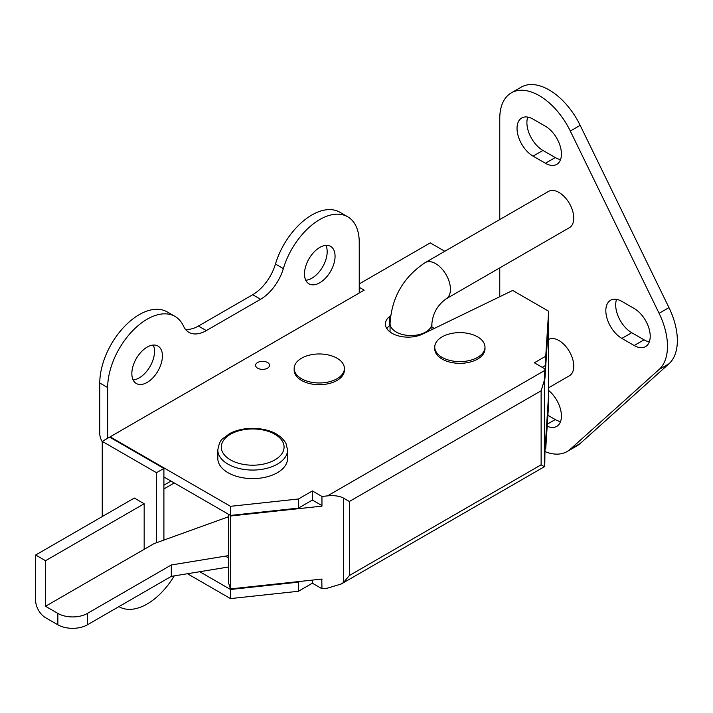 <?xml version="1.0" encoding="UTF-8"?>
<svg xmlns="http://www.w3.org/2000/svg" width="713" height="713" viewBox="0 0 713 713"><rect width="100%" height="100%" fill="white"/><g stroke="black" fill="none" stroke-linecap="round" stroke-linejoin="round"><path stroke-width="1.07" d="M337.044 378.728A25.115 14.501 180 0 1 301.528 378.728A25.115 14.501 180 0 1 294.166 368.478A25.115 14.501 180 0 1 301.528 358.229A25.115 14.501 180 0 1 310.913 354.807A41.853 41.853 0 0 1 327.659 354.807A25.115 14.501 180 0 1 337.044 358.229A25.115 14.501 180 0 1 344.397 368.478A25.115 14.501 180 0 1 337.044 378.728M344.397 368.478L344.397 370.19A25.115 14.501 180 0 1 328.889 383.585A25.115 14.501 180 0 1 301.528 380.439A25.115 14.501 180 0 1 294.166 370.19L294.166 368.478M477.621 357.373A25.115 14.501 180 0 1 442.105 357.373A25.115 14.501 180 0 1 434.752 347.115A25.115 14.501 180 0 1 442.105 336.866A25.115 14.501 180 0 1 451.498 333.452A41.853 41.853 0 0 1 468.236 333.452A25.115 14.501 180 0 1 477.621 336.866A25.115 14.501 180 0 1 484.983 347.115A25.115 14.501 180 0 1 477.621 357.373M484.983 347.115L484.983 348.826A25.115 14.501 180 0 1 469.475 362.222A25.115 14.501 180 0 1 442.105 359.076A25.115 14.501 180 0 1 434.752 348.826L434.752 347.115M499.768 219.542L499.768 118.403A55.81 32.219 60 0 1 511.328 92.85L521.194 87.155A55.81 32.219 60 0 1 549.099 89.918A55.81 32.219 60 0 1 580.177 125.345L668.963 307.615A55.81 32.219 60 0 1 668.963 363.782L580.177 443.522A55.81 32.219 60 0 1 577.004 445.83L567.138 451.525A55.81 32.219 60 0 1 544.928 451.57M511.328 92.85A55.81 32.219 60 0 1 539.233 95.622A55.81 32.219 60 0 1 570.311 131.04L659.097 313.31A55.81 32.219 60 0 1 659.097 369.477L570.311 449.217A55.81 32.219 60 0 1 567.138 451.525M548.654 339.415A20.927 12.085 60 0 1 558.965 340.538A20.927 12.085 60 0 1 572.637 358.987A20.927 12.085 60 0 1 569.429 375.751L548.654 387.747M548.502 191.414A20.927 12.085 60 0 1 558.965 192.448A20.927 12.085 60 0 1 572.637 210.888A20.927 12.085 60 0 1 569.429 227.661L446.106 298.854A20.927 12.085 -120 0 0 449.315 282.09A20.927 12.085 -120 0 0 435.643 263.641A20.927 12.085 -120 0 0 425.18 262.607L548.502 191.414M634.187 308.497A22.673 13.092 60 0 1 648.999 328.479A22.673 13.092 60 0 1 645.523 346.643A22.673 13.092 60 0 1 634.187 345.52L621.861 338.408A22.673 13.092 60 0 1 607.048 318.426A22.673 13.092 60 0 1 610.524 300.262A22.673 13.092 60 0 1 621.861 301.385L634.187 308.497M533.066 156.138A22.673 13.092 60 0 1 518.253 136.156A22.673 13.092 60 0 1 521.729 117.993A22.673 13.092 60 0 1 533.066 119.116L545.4 126.237A22.673 13.092 60 0 1 560.213 146.21A22.673 13.092 60 0 1 556.737 164.382A22.673 13.092 60 0 1 545.4 163.259L533.066 156.138L542.932 150.443A22.673 13.092 60 0 1 527.789 117.101M499.768 296.715L499.768 267.874M548.654 390.51A22.673 13.092 60 0 1 560.757 410.323A22.673 13.092 60 0 1 556.737 426.392A22.673 13.092 60 0 1 547.192 426.187M560.534 421.588A22.673 13.092 60 0 1 555.267 419.574L547.896 415.314M560.534 159.578A22.673 13.092 60 0 1 555.267 157.564L542.932 150.443M649.329 341.839A22.673 13.092 60 0 1 644.053 339.825L631.718 332.704A22.673 13.092 60 0 1 616.585 299.362M225.21 556.158A41.853 24.162 0 0 0 228.445 557.628M267.491 362.498A6.978 4.028 0 0 0 259.889 361.625A6.978 4.028 0 0 0 255.584 365.341A6.978 4.028 0 0 0 257.625 368.193A6.978 4.028 0 0 0 265.227 369.067A6.978 4.028 0 0 0 269.532 365.341A6.978 4.028 0 0 0 267.491 362.498M153.25 345.056A21.622 12.486 -60 0 1 154.525 351.393A21.622 12.486 -60 0 1 133.117 379.931M162.421 355.947A21.622 12.486 -60 0 1 152.983 377.712A21.622 12.486 -60 0 1 136.317 383.505A21.622 12.486 -60 0 1 131.843 373.603A21.622 12.486 -60 0 1 141.281 351.839A21.622 12.486 -60 0 1 157.938 346.046A21.622 12.486 -60 0 1 162.421 355.947M325.894 245.379A21.622 12.486 -60 0 1 327.178 251.716A21.622 12.486 -60 0 1 305.761 280.254M335.065 256.27A21.622 12.486 -60 0 1 325.627 278.034A21.622 12.486 -60 0 1 308.961 283.827A21.622 12.486 -60 0 1 304.487 273.926A21.622 12.486 -60 0 1 313.925 252.161A21.622 12.486 -60 0 1 330.591 246.368A21.622 12.486 -60 0 1 335.065 256.27M444.805 251.279L430.269 242.883L359.236 283.899M110.132 437.399L110.132 436.828L230.495 506.319L230.495 515.428L163.901 476.979M548.654 394.396L548.654 403.505L545.748 448.477L545.748 439.36L548.618 394.378M545.748 365.314L548.654 320.351L548.654 311.233L545.748 356.206L545.748 365.314L542.245 367.338M548.654 311.233L512.674 290.458L422.649 334.076A22.673 13.092 180 0 1 398.487 335.912A22.673 13.092 180 0 1 385.403 324.05A22.673 13.092 180 0 1 389.503 316.545L390.599 315.636M321.126 579.152L321.964 579.633L321.964 579.063L230.495 588.902L230.495 515.998L321.964 506.15L321.964 505.579L312.374 500.054L298.399 508.119L230.495 515.428M321.786 579.081L321.964 588.742L327.508 588.145L341.224 584L343.506 582.468L343.506 498.111C339.548 495.99 334.219 495.241 327.508 495.874L544.83 370.404L544.928 368.888L534.349 362.783L545.748 356.206M321.964 505.579L321.964 496.471L327.508 495.874M298.399 508.119L298.399 499.002L230.495 506.319M156.504 472.71L163.901 468.441L109.642 437.114L102.244 441.383L156.504 472.71L156.504 542.736M102.244 441.739A11.158 6.444 -120 0 1 99.775 433.691L99.775 382.997A55.81 32.219 -60 0 1 124.133 326.839A55.81 32.219 -60 0 1 167.145 311.884L175.033 316.447A55.81 32.219 -60 0 1 183.553 326.215A34.884 20.142 120 0 0 188.883 332.329A34.884 20.142 120 0 0 206.324 330.6L260.584 299.273A34.884 20.142 120 0 0 283.346 268.605A55.81 32.219 -60 0 1 347.677 216.77A55.81 32.219 -60 0 1 359.236 242.313L359.236 293.007L364.174 290.164L359.236 287.312M185.389 329.263A34.884 20.142 120 0 0 198.428 326.046L252.687 294.719A34.884 20.142 120 0 0 275.459 264.051A55.81 32.219 -60 0 1 339.789 212.207L347.677 216.77M390.056 325.199L389.503 325.654A22.673 13.092 0 0 0 386.82 328.604M454.457 362.988A21.274 12.281 0 0 0 465.268 362.988M313.88 384.343A21.274 12.281 0 0 0 324.691 384.343M110.132 436.828L359.236 293.007M321.964 496.471L312.374 490.936L298.399 499.002M431.909 326.991L434.36 328.408M102.244 441.383L102.244 516.568M163.901 540.062L163.901 468.441M199.738 571.719L230.495 589.473L230.495 598.59L298.399 591.282L298.399 582.164L299.612 581.469M187.439 573.733L230.495 598.59M230.495 589.473L298.399 582.164M544.83 370.404L544.375 380.252L544.375 466.703L544.83 462.675L544.928 451.481L548.654 393.826L548.654 320.921L544.928 378.567L544.928 368.888M545.097 448.851L545.748 448.477M298.399 591.282L312.374 583.207L321.964 588.742M230.495 588.902L228.445 582.574L228.445 514.251M311.144 500.758L313.221 500.535M230.495 515.998L230.263 515.294M341.224 584L544.393 466.703L541.122 464.814L541.122 390.769L544.375 380.252M343.506 498.111L349.352 501.489L349.352 575.534L343.506 582.468M312.374 580.088L312.374 583.207M312.374 500.054L312.374 490.936M321.732 505.455L321.964 506.15M174.239 575.89A55.81 32.219 -60 0 1 119.223 606.763A55.81 32.219 -60 0 1 118.946 606.603L119.223 606.763M107.672 438.254L107.672 387.56A55.81 32.219 -60 0 1 132.03 331.393A55.81 32.219 -60 0 1 175.033 316.447M57.851 613.394A20.927 12.085 0 0 0 87.441 613.394L87.441 624.793A20.927 12.085 180 0 1 57.851 624.793L57.851 613.394L45.516 606.282L154.035 543.627L228.445 516.773M228.445 555.623L171.298 564.981L87.441 613.394M144.169 549.322L144.169 503.752L45.516 560.712L35.65 555.017L134.302 498.057L144.169 503.752M45.516 606.282L45.516 560.712M35.65 555.017L35.65 600.578A13.948 8.057 -120 0 0 45.516 617.672L57.851 624.793M87.441 624.793L171.298 576.371L228.445 567.013M171.298 576.371L171.298 564.981M287.571 458.468A34.884 20.133 180 0 1 257.651 478.405A34.884 20.133 180 0 1 219.221 464.136A34.884 20.133 180 0 1 217.813 458.468L217.813 449.93A34.884 20.133 180 0 0 219.221 455.598A34.884 20.133 180 0 0 257.651 469.858A34.884 20.133 180 0 0 287.571 449.93L287.571 458.468M431.909 329.593L431.909 323.452A20.927 12.085 180 0 1 418.994 334.611A20.927 12.085 180 0 1 396.187 332A20.927 12.085 180 0 1 390.056 323.452C391.722 297.374 403.433 277.099 425.18 262.607M580.177 125.345L570.311 131.04M668.963 307.615L659.097 313.31M668.963 363.782L659.097 369.477M580.177 443.522L570.311 449.217M555.267 157.564L545.4 163.259M555.267 419.574L547.317 424.155M644.053 339.825L634.187 345.52M631.718 332.704L621.861 338.408M389.503 316.545L389.503 325.654M144.169 548.752L144.668 549.037M349.352 575.534L541.122 464.814M541.122 390.769L349.352 501.489M174.257 482.959L163.901 488.949M107.672 387.56L99.775 382.997M283.346 268.605L275.459 264.051M260.584 299.273L252.687 294.719M206.324 330.6L198.428 326.046M282.811 441.98A31.39 18.128 180 0 1 261.528 464.466A31.39 18.128 180 0 1 222.572 452.185A31.39 18.128 180 0 1 243.855 429.689A31.39 18.128 180 0 1 282.811 441.98M390.056 331.991L390.056 323.452M431.909 323.452C432.943 313.15 437.675 304.95 446.106 298.854M163.901 485.17L170.995 481.079M287.571 449.93L285.922 443.245C279.968 433.682 268.881 428.709 252.669 428.317C243.953 428.37 236.288 430.126 229.666 433.575L222.661 438.789C220.593 439.992 218.971 443.709 217.813 449.93"/></g></svg>
